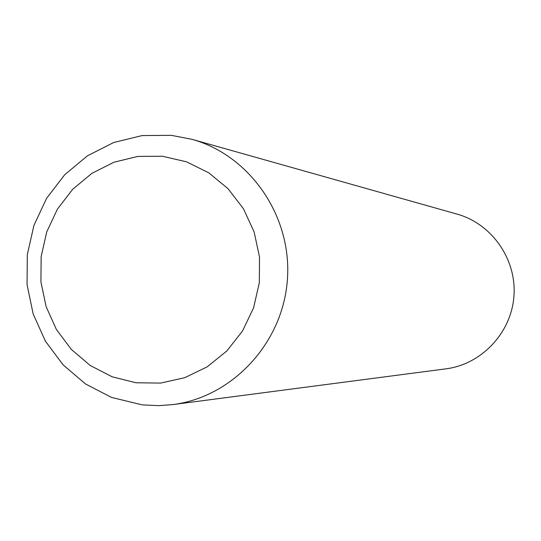 <?xml version="1.0" encoding="UTF-8"?>
<svg xmlns="http://www.w3.org/2000/svg" width="541" height="541" viewBox="0 0 541 541"><rect width="100%" height="100%" fill="white"/><g stroke="black" fill="none" stroke-linecap="round" stroke-linejoin="round"><path stroke-width="0.81" d="M172.748 404.6L445.919 368.847C481.7 364.316 511.414 332.681 513.95 296.022C516.729 259.376 491.897 223.785 457.138 214.135L191.994 139.335C250.26 155.47 292.174 216.488 287.393 279.589C283.024 342.717 232.738 397.04 172.748 404.6L158.669 405.649L142.249 404.878L111.568 397.439L85.546 383.968L63.128 364.884L45.39 341.155L33.17 313.963L27.05 284.64L27.314 254.622L33.941 225.367L46.614 198.283L64.744 174.709L87.459 155.801L113.664 142.526L142.094 135.575L171.335 135.331L191.994 139.335M162.435 156.254L186.462 161.793L208.711 172.775L228.038 188.681L243.443 208.731L254.121 231.9L259.511 257.016L259.322 282.787L253.56 307.883L242.524 331.011L226.807 350.994L207.217 366.812L184.772 377.686L160.63 383.089L136.007 382.778L112.156 376.8L90.246 365.5L71.358 349.459L56.399 329.489L46.093 306.585L40.927 281.881L41.143 256.59L46.736 231.927L57.427 209.117L72.71 189.269L91.848 173.377L113.921 162.232L137.84 156.417L162.435 156.254"/></g></svg>

